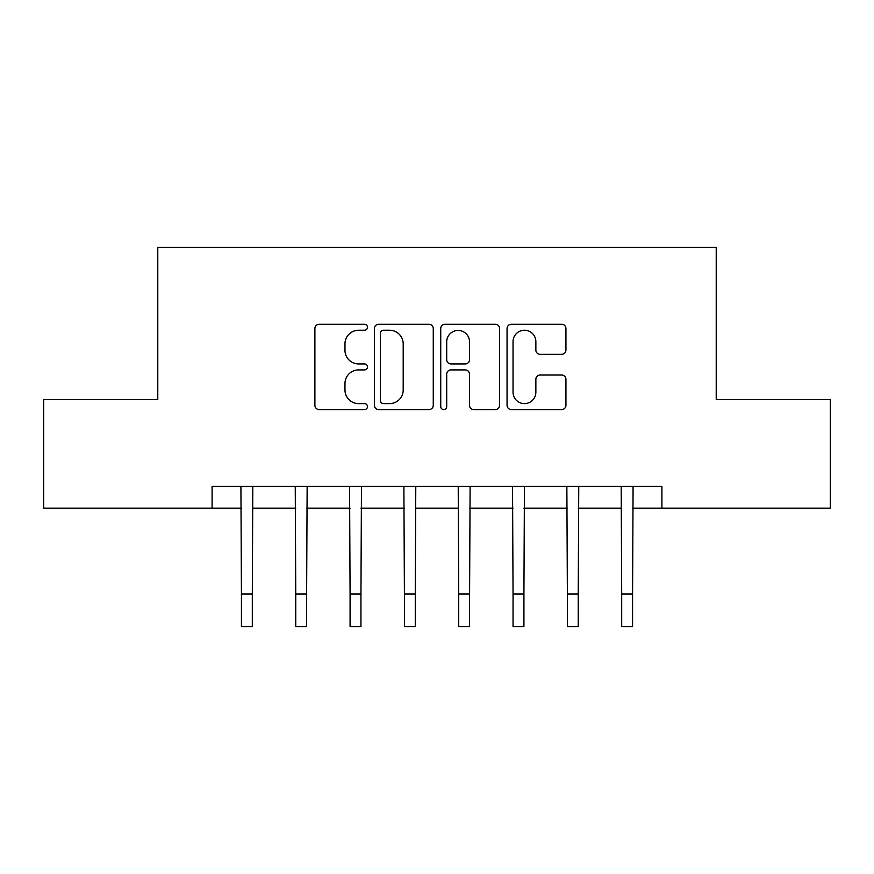 <?xml version="1.0" encoding="UTF-8"?>
<svg xmlns="http://www.w3.org/2000/svg" width="874" height="874" viewBox="0 0 874 874"><rect width="100%" height="100%" fill="white"/><g stroke="black" fill="none" stroke-linecap="round" stroke-linejoin="round"><path stroke-width="1.31" d="M367.473 327.247A2.983 2.983 0 0 0 364.48 324.265L319.163 324.265A4.261 4.261 0 0 0 314.891 328.537L314.891 405.317A4.261 4.261 0 0 0 319.163 409.578L364.48 409.578A2.983 2.983 0 0 0 367.473 406.596A2.983 2.983 0 0 0 364.48 403.613L358.613 403.613A13.645 13.645 0 0 1 344.968 389.957L344.968 383.555A13.645 13.645 0 0 1 358.613 369.91L364.48 369.91A2.983 2.983 0 0 0 367.473 366.927A2.983 2.983 0 0 0 364.48 363.934L358.613 363.934A13.645 13.645 0 0 1 344.968 350.288L344.968 343.886A13.645 13.645 0 0 1 358.613 330.241L364.48 330.241A2.983 2.983 0 0 0 367.473 327.247M561.665 354.341A4.261 4.261 0 0 0 565.937 350.07L565.937 328.537A4.261 4.261 0 0 0 561.665 324.265L511.334 324.265A4.261 4.261 0 0 0 507.062 328.537L507.062 405.317A4.261 4.261 0 0 0 511.334 409.578L561.665 409.578A4.261 4.261 0 0 0 565.937 405.317L565.937 379.294A4.261 4.261 0 0 0 561.665 375.033L540.121 375.033A4.261 4.261 0 0 0 535.86 379.294L535.86 392.197A11.406 11.406 0 0 1 524.444 403.613A11.406 11.406 0 0 1 513.038 392.197L513.038 341.647A11.406 11.406 0 0 1 524.444 330.241A11.406 11.406 0 0 1 535.86 341.647L535.86 350.07A4.261 4.261 0 0 0 540.121 354.341L561.665 354.341M212.098 508.165L43.7 508.165L43.7 399.516L157.779 399.516L157.779 247.408L716.221 247.408L716.221 399.516L830.3 399.516L830.3 508.165L661.902 508.165L661.902 486.436L212.098 486.436L212.098 508.165L241.432 508.165M433.264 328.537A4.261 4.261 0 0 0 429.003 324.265L378.661 324.265A4.261 4.261 0 0 0 374.4 328.537L374.4 405.317A4.261 4.261 0 0 0 378.661 409.578L429.003 409.578A4.261 4.261 0 0 0 433.264 405.317L433.264 328.537M444.997 324.265L495.339 324.265A4.261 4.261 0 0 1 499.6 328.537L499.6 405.317A4.261 4.261 0 0 1 495.339 409.578L473.795 409.578A4.261 4.261 0 0 1 469.524 405.317L469.524 374.17A4.261 4.261 0 0 0 465.263 369.91L450.973 369.91A4.261 4.261 0 0 0 446.701 374.17L446.701 406.596A2.983 2.983 0 0 1 443.719 409.578A2.983 2.983 0 0 1 440.736 406.596L440.736 328.537A4.261 4.261 0 0 1 444.997 324.265M252.302 508.165L295.762 508.165M306.621 508.165L350.081 508.165M360.951 508.165L404.411 508.165M415.27 508.165L458.73 508.165M469.589 508.165L513.049 508.165M523.919 508.165L567.379 508.165M578.238 508.165L621.698 508.165M632.568 508.165L661.902 508.165M383.358 330.241A2.983 2.983 0 0 0 380.376 333.223L380.376 400.62A2.983 2.983 0 0 0 383.358 403.613L389.542 403.613A13.645 13.645 0 0 0 403.198 389.957L403.198 343.886A13.645 13.645 0 0 0 389.542 330.241L383.358 330.241M469.524 341.865A11.406 11.406 0 0 0 458.118 330.448A11.406 11.406 0 0 0 446.701 341.865L446.701 359.673A4.261 4.261 0 0 0 450.973 363.934L465.263 363.934A4.261 4.261 0 0 0 469.524 359.673L469.524 341.865M240.918 486.436L241.432 593.992L252.302 593.992L252.815 486.436M241.432 593.992L241.432 626.592L252.302 626.592L252.302 593.992M295.248 486.436L295.762 593.992L306.621 593.992L307.145 486.436M295.762 593.992L295.762 626.592L306.621 626.592L306.621 593.992M349.567 486.436L350.081 593.992L360.951 593.992L361.465 486.436M350.081 593.992L350.081 626.592L360.951 626.592L360.951 593.992M403.886 486.436L404.411 593.992L415.27 593.992L415.784 486.436M404.411 593.992L404.411 626.592L415.27 626.592L415.27 593.992M458.216 486.436L458.73 593.992L469.589 593.992L470.114 486.436M458.73 593.992L458.73 626.592L469.589 626.592L469.589 593.992M512.535 486.436L513.049 593.992L523.919 593.992L524.433 486.436M513.049 593.992L513.049 626.592L523.919 626.592L523.919 593.992M566.855 486.436L567.379 593.992L578.238 593.992L578.752 486.436M567.379 593.992L567.379 626.592L578.238 626.592L578.238 593.992M621.185 486.436L621.698 593.992L632.568 593.992L633.082 486.436M621.698 593.992L621.698 626.592L632.568 626.592L632.568 593.992"/></g></svg>
